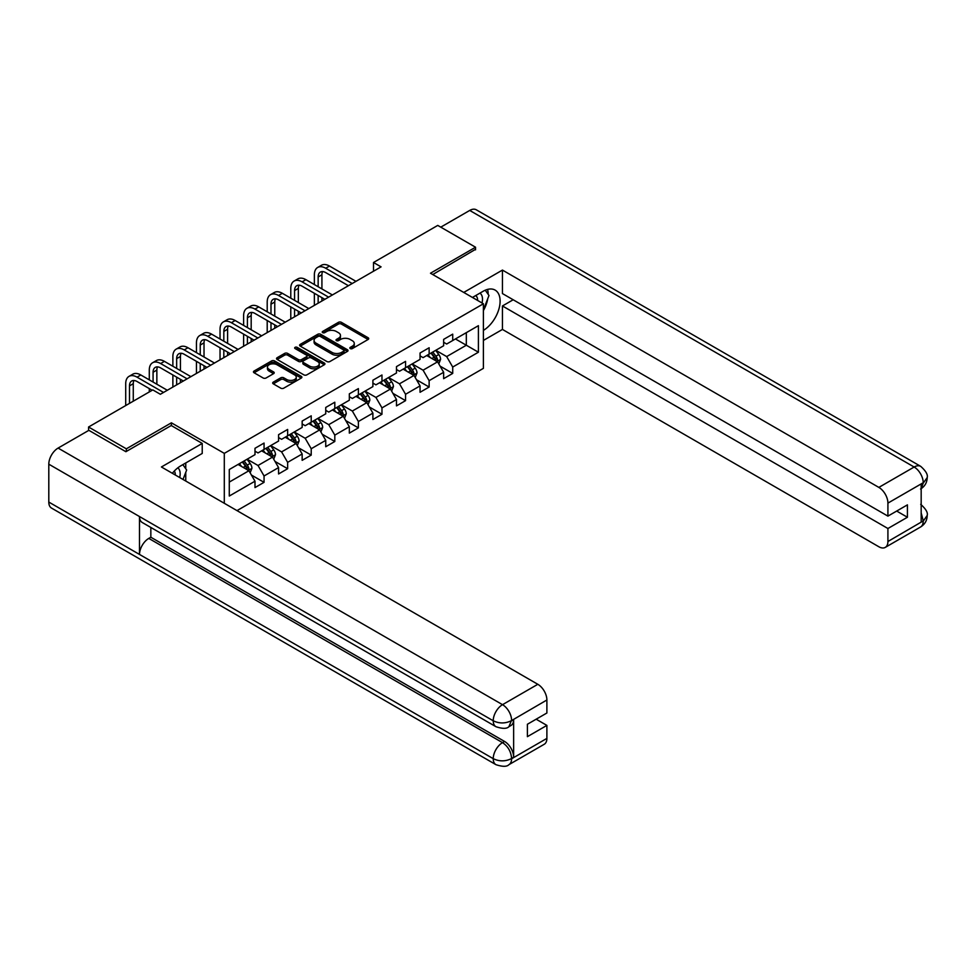 <?xml version="1.0" encoding="UTF-8"?>
<svg xmlns="http://www.w3.org/2000/svg" width="976" height="976" viewBox="0 0 976 976"><rect width="100%" height="100%" fill="white"/><g stroke="black" fill="none" stroke-linecap="round" stroke-linejoin="round"><path stroke-width="1.46" d="M350.262 348.578A1.464 0.854 0 0 0 352.348 348.578L368.111 339.477A2.098 1.208 0 0 0 368.721 338.611A2.098 1.208 0 0 0 368.111 337.757L341.405 322.336A2.098 1.208 0 0 0 338.428 322.336L322.666 331.437A1.464 0.854 0 0 0 322.239 332.035A1.464 0.854 0 0 0 322.666 332.645A1.464 0.854 0 0 0 324.74 332.645L326.789 331.462A6.71 3.88 0 0 1 336.281 331.462L338.513 332.743A6.71 3.88 0 0 1 340.478 335.488A6.71 3.88 0 0 1 338.513 338.233L336.464 339.404A1.464 0.854 0 0 0 336.037 340.002A1.464 0.854 0 0 0 336.464 340.612A1.464 0.854 0 0 0 338.55 340.612L340.587 339.428A6.71 3.88 0 0 1 350.079 339.428L352.312 340.709A6.71 3.88 0 0 1 354.276 343.454A6.71 3.88 0 0 1 352.312 346.199L350.262 347.371A1.464 0.854 0 0 0 349.835 347.968A1.464 0.854 0 0 0 350.262 348.578L350.262 347.371M273.292 382.128A2.098 1.208 0 0 0 272.682 382.995A2.098 1.208 0 0 0 273.292 383.849L280.783 388.167A2.098 1.208 0 0 0 283.76 388.167L301.267 378.066A2.098 1.208 0 0 0 301.877 377.212A2.098 1.208 0 0 0 301.267 376.346L274.561 360.937A2.098 1.208 0 0 0 271.584 360.937L254.077 371.039A2.098 1.208 0 0 0 253.467 371.893A2.098 1.208 0 0 0 254.077 372.759L263.13 377.98A2.098 1.208 0 0 0 266.094 377.98L273.597 373.649A2.098 1.208 0 0 0 274.207 372.795A2.098 1.208 0 0 0 273.597 371.941L269.108 369.343A5.612 3.245 0 0 1 267.461 367.061A5.612 3.245 0 0 1 270.925 364.06A5.612 3.245 0 0 1 277.038 364.768L294.63 374.918A5.612 3.245 0 0 1 296.265 377.212A5.612 3.245 0 0 1 292.8 380.201A5.612 3.245 0 0 1 286.688 379.493L283.76 377.81A2.098 1.208 0 0 0 280.783 377.81L273.292 382.128L273.292 383.849M171.398 425.609L171.398 422.815L126.343 448.826L88.56 427.012L88.56 430.501M171.398 422.815L224.297 453.364L483.401 303.78L483.401 368.355L236.997 510.619M475.544 249.844L475.544 247.221L430.489 273.231L483.401 303.78M475.544 247.221L437.748 225.407L373.503 262.495L373.503 271.218M88.56 427.012L152.805 389.912L160.357 394.28L381.067 266.863L373.503 262.495M326.936 361.535A2.098 1.208 0 0 0 329.9 361.535L347.407 351.421A2.098 1.208 0 0 0 348.029 350.567A2.098 1.208 0 0 0 347.407 349.713L320.701 334.292A2.098 1.208 0 0 0 317.737 334.292L300.23 344.394A2.098 1.208 0 0 0 299.608 345.26A2.098 1.208 0 0 0 300.23 346.114L326.936 361.535M295.691 348.896A1.464 0.854 0 0 1 297.18 349.103L297.18 347.358L324.337 363.035A2.098 1.208 0 0 1 324.947 363.889A2.098 1.208 0 0 1 324.337 364.743L306.83 374.857A2.098 1.208 0 0 1 303.865 374.857L277.147 359.436L277.147 357.716A2.098 1.208 0 0 0 276.537 358.57A2.098 1.208 0 0 0 277.147 359.436M277.147 357.716L284.65 353.397A2.098 1.208 0 0 1 287.615 353.397L298.449 359.644A2.098 1.208 0 0 0 301.413 359.644L306.379 356.777A2.098 1.208 0 0 0 307.001 355.923A2.098 1.208 0 0 0 306.379 355.069L295.106 348.554A1.464 0.854 0 0 1 294.679 347.956A1.464 0.854 0 0 1 295.582 347.163A1.464 0.854 0 0 1 297.18 347.358M224.297 503.287L224.297 453.364M251.442 475.056L264.057 482.339L264.057 475.971L278.575 467.589L278.575 473.958L287.639 468.724L287.639 462.356L302.157 453.974L302.157 460.343L311.222 455.109L311.222 448.74L325.74 440.359L325.74 446.727L334.805 441.494L334.805 435.125L349.323 426.744L349.323 433.112L358.387 427.878L358.387 421.51L372.893 413.129L372.893 419.509L381.97 414.263L381.97 407.895L396.476 399.513L396.476 405.894L405.552 400.648L405.552 394.28L420.058 385.898L420.058 392.279L429.135 387.033L429.135 380.664L443.641 372.283L443.641 378.664L452.718 373.418L452.718 367.049L478.411 352.214L478.411 325.679L466.321 332.67L466.321 345.236L478.411 352.214M264.057 482.339L254.992 487.573L254.992 481.205L229.287 496.04L229.287 469.517L254.992 454.67L254.992 448.301L264.057 443.067L264.057 449.436L278.575 441.054L278.575 434.686L287.639 429.452L287.639 435.821L302.157 427.439L302.157 421.071L311.222 415.837L311.222 422.205L325.74 413.824L325.74 407.456L334.805 402.222L334.805 408.59L349.323 400.221L349.323 393.84L358.387 388.607L358.387 394.975L372.893 386.606L372.893 380.225L381.97 374.991L381.97 381.36L396.476 372.991L396.476 366.61L405.552 361.376L405.552 367.745L420.058 359.375L420.058 352.995L429.135 347.761L429.135 354.129L443.641 345.76L443.641 339.38L452.718 334.146L452.718 340.514L478.411 325.679M261.641 450.839L272.524 457.122L258.018 465.491L247.123 459.208M254.992 451.18L258.018 452.925L264.057 449.436M258.018 465.491L264.057 475.971M272.524 457.122L278.575 467.589M285.224 437.224L296.106 443.507L281.6 451.888L270.706 445.593M278.575 437.565L281.6 439.31L287.639 435.821M281.6 451.888L287.639 462.356M296.106 443.507L302.157 453.974M308.806 423.608L319.689 429.891L305.171 438.273L294.288 431.978M302.157 423.95L305.171 425.695L311.222 422.205M305.171 438.273L311.222 448.74M319.689 429.891L325.74 440.359M332.389 409.993L343.271 416.276L328.753 424.658L317.871 418.362M325.74 410.335L328.753 412.079L334.805 408.59M328.753 424.658L334.805 435.125M343.271 416.276L349.323 426.744M355.972 396.378L366.854 402.661L352.336 411.042L341.454 404.759M349.323 396.72L352.336 398.464L358.387 394.975M352.336 411.042L358.387 421.51M366.854 402.661L372.893 413.129M379.554 382.763L390.437 389.046L375.919 397.427L365.036 391.144M372.893 383.104L375.919 384.849L381.97 381.36M375.919 397.427L381.97 407.895M390.437 389.046L396.476 399.513M403.137 369.148L414.019 375.431L399.501 383.812L388.619 377.529M396.476 369.489L399.501 371.246L405.552 367.745M399.501 383.812L405.552 394.28M414.019 375.431L420.058 385.898M426.719 355.532L437.602 361.815L423.084 370.197L412.201 363.914M420.058 355.874L423.084 357.631L429.135 354.129M423.084 370.197L429.135 380.664M437.602 361.815L443.641 372.283M455.438 338.953L466.321 345.236L446.666 356.582L435.784 350.299M443.641 342.271L446.666 344.016L452.718 340.514M446.666 356.582L452.718 367.049M126.343 448.826L126.343 451.449M229.287 482.083L248.941 470.737L238.059 464.454M248.941 470.737L254.992 481.205M440.091 366.134L452.718 373.418M416.508 379.749L429.135 387.033M392.925 393.365L405.552 400.648M369.343 406.98L381.97 414.263M345.76 420.595L358.387 427.878M322.178 434.21L334.805 441.494M298.595 447.825L311.222 455.109M275.025 461.441L287.639 468.724M350.848 348.786L352.312 347.944A6.71 3.88 0 0 0 354.276 345.199L354.276 343.454M340.478 335.488L340.478 337.232A6.71 3.88 0 0 1 338.513 339.977L337.049 340.819M368.086 339.489L341.405 324.081A2.098 1.208 0 0 0 338.428 324.081L323.251 332.853M347.407 349.713L347.407 351.421L320.701 336.037A2.098 1.208 0 0 0 317.737 336.037L300.254 346.126L300.23 344.394M343.698 351.165A1.464 0.854 0 0 0 344.125 350.567A1.464 0.854 0 0 0 343.698 349.969L320.262 336.427A1.464 0.854 0 0 0 318.176 336.427L316.029 337.672A6.71 3.88 0 0 0 314.065 340.417A6.71 3.88 0 0 0 316.029 343.149L332.047 352.409A6.71 3.88 0 0 0 341.551 352.409L343.698 351.165L343.698 352.909A1.464 0.854 0 0 0 344.125 352.312L344.125 350.567M314.065 340.417L314.065 342.161A6.71 3.88 0 0 0 316.029 344.906L316.029 343.149M343.698 352.909L341.551 354.154A6.71 3.88 0 0 1 332.047 354.154L316.029 344.906M277.184 359.449L284.65 355.142L284.65 353.397M307.001 355.923L307.001 357.667A2.098 1.208 0 0 1 306.379 358.521L301.413 361.388A2.098 1.208 0 0 1 298.449 361.388L287.615 355.142A2.098 1.208 0 0 0 284.65 355.142M297.18 349.103L324.313 364.756M309.685 366.134A5.612 3.245 0 0 0 315.797 366.842A5.612 3.245 0 0 0 319.262 363.841A5.612 3.245 0 0 0 317.627 361.547L311.429 357.972A2.098 1.208 0 0 0 308.465 357.972L303.487 360.839A2.098 1.208 0 0 0 302.877 361.706A2.098 1.208 0 0 0 303.487 362.56L309.685 366.134L309.685 367.879A5.612 3.245 0 0 0 315.797 368.586A5.612 3.245 0 0 0 319.262 365.585L319.262 363.841M302.877 361.706L302.877 363.45A2.098 1.208 0 0 0 303.487 364.304L303.487 362.56M309.685 367.879L303.487 364.304M296.265 377.212L296.265 378.956A5.612 3.245 0 0 1 292.8 381.945A5.612 3.245 0 0 1 286.688 381.25L283.76 379.554A2.098 1.208 0 0 0 280.783 379.554L273.317 383.861M267.461 367.061L267.461 368.806A5.612 3.245 0 0 0 269.108 371.087L269.108 369.343M273.561 373.674L269.108 371.087M301.23 378.078L274.561 362.682A2.098 1.208 0 0 0 271.584 362.682L254.102 372.771M438.797 363.877L440.591 359.351A5.661 3.27 -120 0 0 438.785 354.532L435.662 350.36M430.221 357.558L428.098 354.727M430.977 353.068L434.1 357.24A5.661 3.27 60 0 1 435.723 360.644C436.565 361.779 437.175 361.437 437.529 359.595A5.661 3.27 -120 0 0 435.906 356.191L432.795 352.019M431.368 352.836L434.832 357.46A2.891 1.671 60 0 1 435.357 358.338L437.529 359.595M314.37 284.565L314.37 274.781A16.031 9.26 60 0 1 317.688 267.448L321.47 265.265A16.031 9.26 60 0 1 329.485 266.058L355.972 281.344M317.688 267.448A16.031 9.26 60 0 1 325.703 268.241L352.19 283.528M348.408 285.712L325.703 272.597A10.687 6.173 -120 0 0 320.36 272.072A10.687 6.173 -120 0 0 318.152 276.964L318.152 286.737M322.592 271.584A10.687 6.173 -120 0 0 321.921 274.781L321.921 288.92M318.152 295.472L318.152 303.182M321.921 297.656L321.921 300.998M314.37 305.366L314.37 293.288M482.022 302.987A13.896 8.028 120 0 0 479.972 293.105M477.593 300.425A9.516 5.49 120 0 0 475.629 295.643A9.516 5.49 120 0 0 475.605 295.618M485.267 290.201L488.988 295.484L483.401 309.892M179.694 477.532A13.896 8.028 120 0 0 177.852 467.821M175.265 474.97A9.516 5.49 120 0 0 174.289 471.066M182.866 464.637L186.66 470.042L183.012 479.448M483.401 330.388A24.046 13.884 120 0 0 498.87 309.185A24.046 13.884 120 0 0 495.125 290.104A24.046 13.884 120 0 0 483.096 291.299L472.445 297.448M483.401 340.429L502.445 329.437L502.445 305.964L887.916 528.504L887.916 541.509L923.43 520.818L921.173 521.879L921.173 484.352L923.211 482.73L887.916 503.116A12.822 7.405 -120 0 0 878.851 487.402L914.146 467.028L469.724 210.438L440.774 227.152M513.181 299.766L502.445 305.964M896.688 511.058L907.424 517.256L907.424 504.86L887.916 516.121L502.445 293.569L502.445 270.084L878.851 487.402M463.746 292.434L502.445 270.084M502.445 329.437L878.851 546.755A12.822 7.405 -120 0 0 885.269 547.39A12.822 7.405 -120 0 0 887.916 541.509M469.724 210.438A13.152 7.588 -60 0 1 476.288 209.791L920.722 466.369A13.152 7.588 -60 0 0 914.146 467.028A12.822 7.405 60 0 1 923.211 482.73M887.916 516.121L887.916 503.116M907.424 517.256L887.916 528.504M475.544 249.319L432.758 274.537M483.401 310.6A24.046 13.884 120 0 0 487.768 298.619M488.159 294.313A24.046 13.884 120 0 0 487.561 289.408M921.173 512.9L923.211 520.696M920.722 504.336C925.882 508.972 928.042 512.681 927.2 515.462L923.455 520.818M920.722 466.369C925.87 470.969 928.03 474.714 927.2 477.593L923.442 482.864M495.954 726.705A13.152 7.588 -60 0 1 493.222 720.776C499.273 723.68 505.324 723.655 511.351 720.703L508.935 726.693C506.788 728.877 502.457 728.877 495.954 726.705L142.228 522.489A13.152 7.588 -60 0 1 139.495 516.548L48.8 464.186A13.152 7.588 -60 0 1 58.096 448.082L88.865 430.331L125.892 451.705L171.239 425.524L202.227 443.421L202.227 453.45L180.767 465.845A24.046 13.884 120 0 0 172.349 473.287M202.227 443.421L161.418 466.979L537.825 684.298A12.822 7.405 60 0 1 546.889 699.999L546.889 713.005L527.394 724.265L527.394 736.66L546.889 725.4L546.889 738.405A12.822 7.405 60 0 1 544.23 744.273L508.935 764.659A12.822 7.405 -120 0 0 511.595 758.779L546.889 738.405M185.233 480.729L190.296 483.645M185.757 480.424L185.757 472.36M185.757 468.761L185.757 462.966M508.935 764.659C506.886 766.831 502.555 766.831 495.954 764.672L51.521 508.081A13.152 7.588 -60 0 1 48.8 502.067L139.495 554.429A13.152 7.588 -60 0 1 148.791 538.41L502.518 742.638L504.568 741.455A12.822 7.405 60 0 1 513.632 757.169L513.632 719.641A12.822 7.405 60 0 1 510.973 725.51L508.935 726.693M48.8 464.186L48.8 502.067M58.096 448.082L502.518 704.672A13.152 7.588 -60 0 0 493.222 720.776L139.495 516.548L139.495 554.429L493.222 758.657C499.261 761.573 505.312 761.573 511.363 758.657L511.595 758.779M546.889 725.4L536.153 719.202M150.841 527.455L150.841 537.239L504.568 741.455M150.841 537.239L148.791 538.41M415.215 377.492L417.008 372.966A5.661 3.27 -120 0 0 415.203 368.147L412.079 363.975M406.638 371.173L404.528 368.342M407.395 366.683L410.518 370.856A5.661 3.27 60 0 1 412.14 374.259C412.982 375.394 413.592 375.052 413.946 373.21A5.661 3.27 -120 0 0 412.323 369.806L409.212 365.634M407.785 366.451L411.25 371.075A2.891 1.671 60 0 1 411.774 371.954L413.946 373.21M391.632 391.108L393.426 386.581A5.661 3.27 -120 0 0 391.62 381.762L388.497 377.59M383.056 384.788L380.945 381.958M383.812 380.298L386.935 384.459A5.661 3.27 60 0 1 388.558 387.875C389.4 389.009 390.01 388.668 390.363 386.825A5.661 3.27 -120 0 0 388.741 383.422L385.63 379.249M384.202 380.067L387.667 384.69A2.891 1.671 60 0 1 388.192 385.569L390.363 386.825M290.787 298.168L290.787 288.396A16.031 9.26 60 0 1 294.105 281.064L297.887 278.88A16.031 9.26 60 0 1 305.903 279.673L332.389 294.959M294.105 281.064A16.031 9.26 60 0 1 302.121 281.857L328.607 297.143M324.825 299.327L302.121 286.212A10.687 6.173 -120 0 0 296.777 285.687A10.687 6.173 -120 0 0 294.569 290.58L294.569 300.352M299.01 285.199A10.687 6.173 -120 0 0 298.339 288.396L298.339 302.536M294.569 309.087L294.569 316.797M298.339 311.271L298.339 314.614M290.787 318.981L290.787 306.903M267.204 311.783L267.204 302.011A16.031 9.26 60 0 1 270.523 294.679L274.305 292.495A16.031 9.26 60 0 1 282.32 293.288L308.806 308.575M270.523 294.679A16.031 9.26 60 0 1 278.538 295.472L305.024 310.758M301.242 312.942L278.538 299.827A10.687 6.173 -120 0 0 273.195 299.303A10.687 6.173 -120 0 0 270.986 304.195L270.986 313.967M275.427 298.815A10.687 6.173 -120 0 0 274.756 302.011L274.756 316.151M270.986 322.702L270.986 330.413M274.756 324.874L274.756 328.229M267.204 332.596L267.204 320.518M368.05 404.723L369.843 400.197A5.661 3.27 -120 0 0 368.037 395.378L364.914 391.205M359.473 398.403L357.362 395.573M360.229 393.914L363.353 398.074A5.661 3.27 60 0 1 364.975 401.49C365.829 402.624 366.427 402.283 366.781 400.441A5.661 3.27 -120 0 0 365.17 397.037L362.047 392.864M360.62 393.682L364.085 398.306A2.891 1.671 60 0 1 364.609 399.184L366.781 400.441M344.467 418.338L346.26 413.812A5.661 3.27 -120 0 0 344.455 408.993L341.332 404.82M335.89 412.018L333.78 409.188M336.647 407.529L339.77 411.689A5.661 3.27 60 0 1 341.393 415.105C342.247 416.24 342.844 415.886 343.198 414.056A5.661 3.27 -120 0 0 341.588 410.652L338.465 406.48M337.049 407.297L340.502 411.921A2.891 1.671 60 0 1 341.027 412.799L343.198 414.056M320.884 431.953L322.678 427.427A5.661 3.27 -120 0 0 320.872 422.608L317.749 418.436M312.32 425.634L310.197 422.803M313.064 421.144L316.187 425.304A5.661 3.27 60 0 1 317.81 428.72C318.664 429.855 319.262 429.501 319.628 427.671A5.661 3.27 -120 0 0 318.005 424.267L314.882 420.095M313.467 420.912L316.919 425.536A2.891 1.671 60 0 1 317.444 426.414L319.628 427.671M243.622 325.398L243.622 315.626A16.031 9.26 60 0 1 246.94 308.294L250.722 306.11A16.031 9.26 60 0 1 258.738 306.903L285.224 322.19M246.94 308.294A16.031 9.26 60 0 1 254.956 309.087L281.442 324.374M277.66 326.557L254.956 313.442A10.687 6.173 -120 0 0 249.612 312.918A10.687 6.173 -120 0 0 247.404 317.81L247.404 327.582M251.845 312.43A10.687 6.173 -120 0 0 251.186 315.626L251.186 329.766M247.404 336.317L247.404 344.028M251.186 338.489L251.186 341.844M243.622 346.212L243.622 334.134M220.039 339.014L220.039 329.241A16.031 9.26 60 0 1 223.358 321.909L227.14 319.725A16.031 9.26 60 0 1 235.155 320.518L261.641 335.805M223.358 321.909A16.031 9.26 60 0 1 231.373 322.702L257.859 337.989M254.077 340.173L231.373 327.058A10.687 6.173 -120 0 0 226.029 326.533A10.687 6.173 -120 0 0 223.821 331.425L223.821 341.197M228.262 326.045A10.687 6.173 -120 0 0 227.603 329.241L227.603 343.381M223.821 349.933L223.821 357.643M227.603 352.104L227.603 355.459M220.039 359.827L220.039 347.749M196.457 352.629L196.457 342.857A16.031 9.26 60 0 1 199.775 335.524L203.557 333.341A16.031 9.26 60 0 1 211.572 334.134L238.059 349.42M199.775 335.524A16.031 9.26 60 0 1 207.79 336.317L234.277 351.604M230.495 353.788L207.79 340.673A10.687 6.173 -120 0 0 202.447 340.148A10.687 6.173 -120 0 0 200.239 345.04L200.239 354.813M204.692 339.648A10.687 6.173 -120 0 0 204.021 342.857L204.021 356.996M200.239 363.548L200.239 371.258M204.021 365.719L204.021 369.074M196.457 373.442L196.457 361.364M297.302 445.568L299.095 441.042A5.661 3.27 -120 0 0 297.29 436.223L294.166 432.051M288.737 439.249L286.615 436.418M289.482 434.759L292.605 438.919A5.661 3.27 60 0 1 294.227 442.335C295.081 443.47 295.679 443.116 296.045 441.286A5.661 3.27 -120 0 0 294.423 437.882L291.299 433.71M289.884 434.527L293.337 439.151A2.891 1.671 60 0 1 293.861 440.03L296.045 441.286M172.874 366.244L172.874 356.472A16.031 9.26 60 0 1 176.192 349.127L179.974 346.956A16.031 9.26 60 0 1 187.99 347.749L214.476 363.035M176.192 349.127A16.031 9.26 60 0 1 184.22 349.933L210.694 365.219M206.924 367.403L184.22 354.288A10.687 6.173 -120 0 0 178.864 353.763A10.687 6.173 -120 0 0 176.656 358.656L176.656 368.428M181.109 353.263A10.687 6.173 -120 0 0 180.438 356.472L180.438 370.612M176.656 377.163L176.656 384.873M180.438 379.335L180.438 382.69M172.874 387.057L172.874 374.979M273.719 459.184L275.513 454.657A5.661 3.27 -120 0 0 273.707 449.838L270.584 445.666M265.155 452.864L263.032 450.034M265.899 448.374L269.022 452.535A5.661 3.27 60 0 1 270.645 455.951C271.499 457.085 272.097 456.731 272.463 454.901A5.661 3.27 -120 0 0 270.84 451.485L267.717 447.325M266.302 448.143L269.754 452.766A2.891 1.671 60 0 1 270.279 453.645L272.463 454.901M149.291 379.859L149.291 370.087A16.031 9.26 60 0 1 152.61 362.743L156.392 360.571A16.031 9.26 60 0 1 164.407 361.364L190.893 376.651M152.61 362.743A16.031 9.26 60 0 1 160.637 363.548L187.111 378.834M183.342 381.018L160.637 367.903A10.687 6.173 -120 0 0 155.294 367.379A10.687 6.173 -120 0 0 153.073 372.271L153.073 382.043M157.526 366.878A10.687 6.173 -120 0 0 156.855 370.087L156.855 384.227M149.291 391.937L149.291 388.594M250.137 472.799L251.93 468.273A5.661 3.27 -120 0 0 250.124 463.454L247.013 459.281M241.572 466.479L239.449 463.649M242.316 461.99L245.44 466.15A5.661 3.27 60 0 1 247.062 469.566C247.916 470.7 248.514 470.347 248.88 468.517A5.661 3.27 -120 0 0 247.257 465.101L244.134 460.94M242.719 461.758L246.172 466.382A2.891 1.671 60 0 1 246.696 467.26L248.88 468.517M125.709 405.552L125.709 383.702A16.031 9.26 60 0 1 129.039 376.358L132.809 374.186A16.031 9.26 60 0 1 140.825 374.979L167.311 390.266M129.039 376.358A16.031 9.26 60 0 1 137.055 377.163L163.529 392.45M152.195 390.266L137.055 381.518A10.687 6.173 -120 0 0 131.711 380.994A10.687 6.173 -120 0 0 129.491 385.886L129.491 403.369M133.944 380.494A10.687 6.173 -120 0 0 133.273 383.702L133.273 401.197M352.312 347.944L352.312 346.199M336.464 340.612L336.464 339.404M338.513 339.977L338.513 338.233M322.666 332.645L322.666 331.437M338.428 324.081L338.428 322.336M341.405 324.081L341.405 322.336M368.111 339.477L368.111 337.757M317.737 336.037L317.737 334.292M320.701 336.037L320.701 334.292M332.047 354.154L332.047 352.409M341.551 354.154L341.551 352.409M287.615 355.142L287.615 353.397M298.449 361.388L298.449 359.644M301.413 361.388L301.413 359.644M306.379 358.521L306.379 356.777M324.337 364.743L324.337 363.035M280.783 379.554L280.783 377.81M283.76 379.554L283.76 377.81M286.688 381.25L286.688 379.493M273.597 373.649L273.597 371.941M254.077 372.759L254.077 371.039M271.584 362.682L271.584 360.937M274.561 362.682L274.561 360.937M301.267 378.066L301.267 376.346M437.041 361.486L440.554 359.461M435.906 356.191L438.785 354.532M431.88 358.509L434.1 357.24M329.485 266.058L325.703 268.241M321.921 274.781L318.152 276.964M927.2 515.511C927.054 520.537 924.845 524.368 920.563 527.003A12.822 7.405 -120 0 0 923.211 521.135M921.173 488.61L923.211 483.169M513.632 757.169L511.375 758.645M546.889 699.999L511.375 720.691M511.595 720.813L513.632 719.641M511.595 720.386A12.822 7.405 60 0 0 502.518 704.672L537.825 684.298M495.954 764.672A13.152 7.588 -60 0 1 493.222 758.657A13.152 7.588 -60 0 1 502.518 742.638C507.984 746.298 511.009 751.532 511.595 758.352M413.458 375.101L416.972 373.076M412.323 369.806L415.203 368.147M408.297 372.124L410.518 370.856M389.875 388.716L393.389 386.691M388.741 383.422L391.62 381.762M384.715 385.74L386.935 384.459M305.903 279.673L302.121 281.857M298.339 288.396L294.569 290.58M282.32 293.288L278.538 295.472M274.756 302.011L270.986 304.195M366.293 402.332L369.806 400.306M365.17 397.037L368.037 395.378M361.132 399.355L363.353 398.074M342.71 415.947L346.224 413.922M341.588 410.652L344.455 408.993M337.55 412.97L339.77 411.689M319.128 429.562L322.641 427.537M318.005 424.267L320.872 422.608M313.967 426.585L316.187 425.304M258.738 306.903L254.956 309.087M251.186 315.626L247.404 317.81M235.155 320.518L231.373 322.702M227.603 329.241L223.821 331.425M211.572 334.134L207.79 336.317M204.021 342.857L200.239 345.04M295.545 443.177L299.059 441.152M294.423 437.882L297.29 436.223M290.384 440.2L292.605 438.919M187.99 347.749L184.22 349.933M180.438 356.472L176.656 358.656M271.962 456.792L275.476 454.767M270.84 451.485L273.707 449.838M266.802 453.816L269.022 452.535M164.407 361.364L160.637 363.548M156.855 370.087L153.073 372.271M248.38 470.408L251.893 468.382M247.257 465.101L250.124 463.454M243.231 467.431L245.44 466.15M140.825 374.979L137.055 377.163M133.273 383.702L129.491 385.886M885.269 547.39L920.563 527.003M927.2 477.63C927.029 482.62 924.809 486.414 920.563 489.037"/></g></svg>
